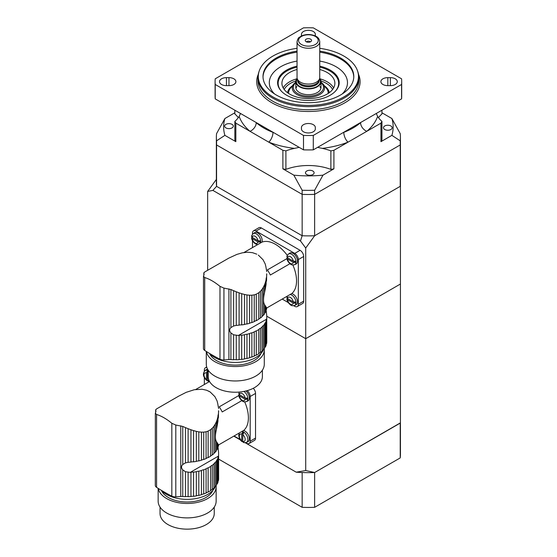 <?xml version="1.0" encoding="UTF-8"?>
<svg xmlns="http://www.w3.org/2000/svg" width="557" height="557" viewBox="0 0 557 557"><rect width="100%" height="100%" fill="white"/><g stroke="black" fill="none" stroke-linecap="round" stroke-linejoin="round"><path stroke-width="0.84" d="M319.746 69.479A26.478 15.29 180 0 1 327.119 72.48A26.478 15.29 180 0 1 334.875 83.292A26.478 15.29 180 0 1 308.397 98.575A26.478 15.29 180 0 1 281.919 83.292A26.478 15.29 180 0 1 297.048 69.479M319.746 67.091A30.259 17.469 180 0 1 329.793 70.934A30.259 17.469 180 0 1 338.656 83.292A30.259 17.469 180 0 1 334.854 91.773M281.939 91.773A30.259 17.469 180 0 1 278.138 83.292A30.259 17.469 180 0 1 297.048 67.091M295.788 81.642L295.788 87.407A12.609 7.276 0 0 0 299.478 92.553A12.609 7.276 0 0 0 313.222 94.133A12.609 7.276 0 0 0 321.006 87.407L321.006 81.642A12.609 7.276 180 0 1 308.397 88.918A12.609 7.276 180 0 1 295.788 81.642A12.609 7.276 180 0 1 297.139 78.363M295.913 88.438A12.609 7.276 180 0 1 296.888 86.495M319.906 86.495A12.609 7.276 180 0 1 320.881 88.438M265.424 306.099L265.424 312.393A31.505 18.186 0 0 0 266.135 310.799L266.135 307.074L264.547 304.651L264.547 313.835A31.505 18.186 0 0 1 263.37 315.339A4.296 2.479 0 0 0 262.075 316.661A31.505 18.186 0 0 1 260.467 318.026A4.296 2.479 0 0 0 258.789 319.203A31.505 18.186 0 0 1 256.269 320.665A4.296 2.479 0 0 0 254.229 321.626A31.505 18.186 0 0 1 251.868 322.559A4.296 2.479 0 0 0 249.564 323.304A31.505 18.186 0 0 1 246.96 323.986A4.296 2.479 0 0 0 244.474 324.494A31.505 18.186 0 0 1 241.703 324.898A4.296 2.479 0 0 0 239.099 325.149A31.505 18.186 0 0 1 238.347 325.197L236.252 325.399L236.252 291.777L233.613 290.698L233.613 326.005L236.252 325.399M266.559 307.659L266.559 309.295A31.505 18.186 0 0 0 266.643 308.857L266.761 307.993L266.135 307.074M236.252 335.439L236.252 359.759A31.505 18.186 0 0 0 239.099 359.634L239.099 335.446A31.505 18.186 180 0 1 238.347 335.488L233.613 334.806L230.904 332.94C229.282 331.081 229.282 329.291 230.904 327.565L233.613 326.005M233.613 290.698L230.904 289.515L230.904 327.565M236.252 291.777L239.099 292.843L239.099 325.149M239.099 292.843L241.703 293.699L241.703 324.898M241.703 293.699L244.474 294.451L244.474 324.494M244.474 294.451L246.96 294.952L246.96 323.986M246.96 294.952L249.564 295.231L249.564 323.304M249.564 295.231L251.868 295.21L251.868 322.559M251.868 295.21L254.229 294.855L254.229 321.626M254.229 294.855L256.269 294.18L256.269 320.665M256.269 294.18L258.789 292.717L258.789 319.203M258.789 292.717L260.467 291.248L260.467 318.026M260.467 291.248L262.075 289.32L262.075 316.661M262.075 289.32L263.37 287.259L263.37 315.339M264.547 304.651C263.183 302.395 263.183 298.357 264.547 292.543L264.547 284.794L263.37 287.259M265.424 312.393A4.296 2.479 0 0 0 264.547 313.835M266.559 309.295A4.296 2.479 0 0 0 266.135 310.061M256.791 254.18L252.467 252.662L247.621 252.217L242.399 252.815L236.962 254.375L228.871 258.086L204.955 271.858M264.547 284.794L265.424 282.357L265.424 288.22L266.135 284.049L266.086 278.869L266.559 276.989L266.559 280.456L266.685 273.8M266.559 280.456L266.135 282.037M265.424 288.22L264.547 292.543M266.761 307.993L291.861 293.504A29.883 17.253 60 0 0 292.857 265M286.973 258.608L267.402 269.908A29.883 17.253 60 0 1 270.354 275.019L289.925 263.726M243.91 252.544L262.02 242.093A29.883 17.253 60 0 1 287.335 255.433M205.15 271.753L204.447 272.262M204.447 272.185L204.015 272.589L204.447 272.185M204.015 272.589L203.799 275.388M204.092 274.608L203.799 273.041L203.827 275.304M264.547 324.125A4.296 2.479 180 0 1 265.424 322.691A31.505 18.186 180 0 0 266.135 321.09L266.135 345.284A31.505 18.186 0 0 1 265.424 346.886A4.296 2.479 0 0 0 264.547 348.32L264.547 324.125A31.505 18.186 180 0 1 263.37 325.629L263.37 349.824A4.296 2.479 0 0 0 262.075 351.154L262.075 326.959A31.505 18.186 180 0 1 260.467 328.324L260.467 352.511A4.296 2.479 0 0 0 258.789 353.695L258.789 329.5A31.505 18.186 180 0 1 256.269 330.955L256.269 355.15A4.296 2.479 0 0 0 254.229 356.118L254.229 331.923A31.505 18.186 180 0 1 251.868 332.856L251.868 357.044A4.296 2.479 0 0 0 249.564 357.796L249.564 333.601A31.505 18.186 180 0 1 246.96 334.284L246.96 358.471A4.296 2.479 0 0 0 244.474 358.98L244.474 334.785A31.505 18.186 180 0 1 241.703 335.196L241.703 359.39A4.296 2.479 0 0 0 239.099 359.634M265.424 322.691L265.424 346.886M266.142 310.033L266.747 315.673L266.775 342.137A31.505 18.186 0 0 1 266.559 343.78A4.296 2.479 0 0 0 266.135 344.546M266.775 317.817L266.643 319.154A31.505 18.186 180 0 1 266.559 319.593L266.559 343.78M266.747 315.673L266.747 317.748M266.747 271.572L265.981 267.36M265.947 266.928L265.209 263.955L263.036 259.729L258.309 255.057M206.445 351.53A28.999 16.745 0 0 0 236.774 366.534A28.999 16.745 0 0 0 264.29 349.817A28.999 16.745 0 0 0 264.227 348.766M206.292 351.432L206.292 364.229A28.999 16.745 0 0 0 235.291 380.967A28.999 16.745 0 0 0 264.29 364.229L264.29 349.817M262.396 370.175L262.396 376.581A27.105 15.652 180 0 1 235.291 392.232A27.105 15.652 180 0 1 208.179 376.581L208.179 370.175M261.017 353.417A26.478 15.29 180 0 1 235.333 365.1A26.478 15.29 180 0 1 209.578 353.465M209.627 353.5A28.999 16.745 0 0 0 214.779 357.538A28.999 16.745 0 0 0 243.012 361.834A28.999 16.745 0 0 0 263.412 349.775M204.106 274.566L203.486 276.293L204.711 277.553L204.711 350.423A176.492 101.896 0 0 0 219.98 359.23A5.041 2.91 0 0 0 223.942 359.94L228.913 359.585A7.568 4.365 0 0 1 230.904 359.592A31.505 18.186 0 0 0 233.613 359.745L233.613 334.806M204.711 350.423A5.041 2.91 0 0 1 203.444 348.494L203.486 276.293M230.904 289.515L223.942 288.108L219.98 286.361C214.584 281.939 209.502 279.001 204.711 277.553M236.252 359.759A4.296 2.479 0 0 0 233.613 359.745M239.099 335.446A4.296 2.479 180 0 1 241.703 335.196M241.703 359.39A31.505 18.186 0 0 0 244.474 358.98M244.474 334.785A4.296 2.479 180 0 1 246.96 334.284M246.96 358.471A31.505 18.186 0 0 0 249.564 357.796M249.564 333.601A4.296 2.479 180 0 1 251.868 332.856M251.868 357.044A31.505 18.186 0 0 0 254.229 356.118M254.229 331.923A4.296 2.479 180 0 1 256.269 330.955M256.269 355.15A31.505 18.186 0 0 0 258.789 353.695M258.789 329.5A4.296 2.479 180 0 1 260.467 328.324M260.467 352.511A31.505 18.186 0 0 0 262.075 351.154M262.075 326.959A4.296 2.479 180 0 1 263.37 325.629M263.37 349.824A31.505 18.186 0 0 0 264.547 348.32M266.135 279.593L265.424 282.357M266.135 321.09A4.296 2.479 180 0 1 266.086 320.728A4.296 2.479 180 0 1 266.559 319.593M266.775 274.155L266.559 276.989M298.322 259.583A5.041 2.91 -120 0 0 294.757 253.407L300.105 250.316A5.041 2.91 60 0 1 303.669 256.492L298.322 259.583L298.322 304.261L303.669 301.17A5.041 2.91 60 0 1 302.625 303.481L297.278 306.573A5.041 2.91 -120 0 0 298.322 304.261M303.669 256.492L303.669 301.17M297.278 306.573A5.041 2.91 -120 0 1 294.757 306.322L293.72 305.723M288.227 302.548L282.204 299.074M294.757 253.407L256.067 231.064A5.041 2.91 -120 0 0 253.539 230.814A5.041 2.91 -120 0 0 252.495 233.125L252.495 234.323M252.495 240.666L252.495 247.587M300.105 250.316L261.414 227.98L256.067 231.064M253.539 230.814L258.894 227.729A5.041 2.91 60 0 1 261.414 227.98M293.254 262.319L287.516 259.012A4.122 2.381 -120 0 0 290.385 263.412A4.122 2.381 -120 0 0 293.254 262.319L295.718 262.507A6.078 3.509 -120 0 0 295.718 261.275L293.254 261.087L287.516 257.773L287.189 256.352M293.059 253.351A6.301 3.641 -120 0 0 289.717 253.163L288.435 254.103A6.134 3.544 60 0 1 291.687 254.284A6.134 3.544 60 0 1 295.746 259.861A6.134 3.544 60 0 1 294.562 264.707L296.011 264.067A6.301 3.641 -120 0 0 297.229 259.089A6.301 3.641 -120 0 0 293.059 253.351M287.189 257.522A6.078 3.509 -120 0 0 287.189 257.585L286.918 258.246L287.516 259.012M295.718 262.507L287.189 257.585M293.254 303.085L287.516 299.77A4.122 2.381 -120 0 0 290.385 304.178A4.122 2.381 -120 0 0 293.254 303.085L295.718 303.273A6.078 3.509 -120 0 0 295.718 302.04L293.254 301.845L287.516 298.538L287.189 297.111M290.155 294.486A6.134 3.544 60 0 1 291.687 295.05A6.134 3.544 60 0 1 295.746 300.627A6.134 3.544 60 0 1 294.562 305.473L296.011 304.825A6.301 3.641 -120 0 0 297.229 299.854A6.301 3.641 -120 0 0 293.059 294.117A6.301 3.641 -120 0 0 291.722 293.581M287.189 298.287A6.078 3.509 -120 0 0 287.189 298.35L286.918 299.012L287.516 299.77M295.718 303.273L287.189 298.35M257.954 241.94L252.217 238.626A4.122 2.381 -120 0 0 255.085 243.033A4.122 2.381 -120 0 0 257.954 241.94L260.418 242.128A6.078 3.509 -120 0 0 260.418 240.889L257.954 240.701L252.217 237.393L251.889 235.966M262.02 242.086A6.301 3.641 -120 0 0 257.759 232.972A6.301 3.641 -120 0 0 254.417 232.784L253.136 233.717A6.134 3.544 60 0 1 256.387 233.905A6.134 3.544 60 0 1 260.46 242.991M251.882 237.143A6.078 3.509 -120 0 0 251.889 237.205L251.618 237.867L252.217 238.626M260.418 242.128L251.889 237.205M245.115 399.237L239.378 395.93A4.122 2.381 -120 0 0 242.246 400.33A4.122 2.381 -120 0 0 245.115 399.237L247.58 399.425A6.078 3.509 -120 0 0 247.58 398.192L245.115 398.004L239.378 394.69L239.05 393.27M243.896 391.425A6.134 3.544 60 0 1 247.663 397.009A6.134 3.544 60 0 1 246.417 401.625L247.872 400.984A6.301 3.641 -120 0 0 249.237 396.647A6.301 3.641 -120 0 0 245.916 390.979M239.044 394.44A6.078 3.509 -120 0 0 239.05 394.502L238.779 395.164L239.378 395.93M247.58 399.425L239.05 394.502M243.848 442.349L242.782 441.353L242.782 434.732L243.848 432.497A6.078 3.509 -120 0 0 242.782 431.877L241.71 434.112A4.122 2.381 -120 0 0 239.329 436.047A4.122 2.381 -120 0 0 241.71 440.733L241.71 434.112M242.01 431.41A6.134 3.544 60 0 1 247.886 439.48A6.134 3.544 60 0 1 246.417 442.39L247.872 441.75A6.301 3.641 -120 0 0 249.376 438.763A6.301 3.641 -120 0 0 243.576 430.505M241.71 440.733L242.065 441.631L242.782 441.729A6.078 3.509 -120 0 0 242.831 441.764M242.782 441.729L242.782 441.353A4.122 2.381 -120 0 0 245.164 439.417A4.122 2.381 -120 0 0 242.782 434.732L242.782 431.877M208.179 371.101A6.078 3.509 -120 0 0 207.476 370.732L206.403 372.96L206.445 379.958L207.476 380.577A6.078 3.509 -120 0 0 207.524 380.612M207.476 370.732L207.476 380.577M207.643 369.284A6.301 3.641 -120 0 0 206.271 369.702L204.99 370.635A6.134 3.544 60 0 1 208.179 370.788M208.179 374.248A4.122 2.381 -120 0 0 207.476 373.58L208.548 371.345M208.548 381.197L207.476 380.201A4.122 2.381 -120 0 0 208.917 380.201M285.908 150.87A76.908 44.407 180 0 1 282.879 150.299L282.879 168.827A76.908 44.407 0 0 0 285.908 169.398L285.908 150.87A40.974 23.659 180 0 1 294.549 148.378L299.179 147.347M240.52 113.489L239.162 116.406A40.974 23.659 180 0 1 234.852 121.391L234.852 139.925A76.908 44.407 0 0 0 235.841 141.666L235.841 123.139L282.879 150.299M381.942 121.391A76.908 44.407 180 0 1 380.953 123.139L380.953 141.666A76.908 44.407 0 0 0 381.942 139.925L381.942 121.391A40.974 23.659 180 0 1 377.632 116.406L376.267 113.489M317.615 147.347L322.245 148.378A40.974 23.659 180 0 1 330.886 150.87L330.886 169.398A76.908 44.407 0 0 0 333.908 168.827L333.908 150.299L380.953 123.139M333.908 150.299A76.908 44.407 180 0 1 330.886 150.87M235.841 123.139A76.908 44.407 180 0 1 234.852 121.391M238.299 117.673A40.974 23.659 0 0 0 234.852 113.955L234.852 110.209M401.569 78.816L313.292 27.85A93.297 53.869 0 0 0 303.502 27.85L215.225 78.816A93.297 53.869 0 0 0 215.099 81.642A93.297 53.869 0 0 0 215.225 84.469L303.502 135.435L303.502 149.847A93.297 53.869 0 0 0 313.292 149.847L313.292 135.435L401.569 84.469L401.569 98.881A93.297 53.869 0 0 0 401.694 96.055L401.694 81.642A93.297 53.869 0 0 0 401.569 78.816M313.292 149.847L401.569 98.881M215.099 81.642L215.099 96.055A93.297 53.869 0 0 0 215.225 98.881L215.225 84.469M215.225 98.881L303.502 149.847M381.942 112.779L391.891 118.53L400.225 133.631A92.037 53.138 180 0 1 400.434 137.231A92.037 53.138 180 0 1 400.225 140.837L400.225 186.337L314.635 235.75A92.037 53.138 180 0 1 302.159 235.75L300.474 240.958L212.899 190.397L207.657 191.413L216.569 179.131A92.037 53.138 180 0 0 216.569 186.337L302.159 235.75A92.037 53.138 0 0 0 314.635 235.75L305.723 248.032L300.474 240.958M235.841 141.666L224.896 135.351L216.569 140.837A92.037 53.138 180 0 1 216.36 137.231A92.037 53.138 180 0 1 216.569 133.631L224.896 118.53L234.852 112.779M333.908 168.827L322.969 175.149L314.635 190.25A92.037 53.138 180 0 1 302.159 190.25L302.159 194.365L216.569 144.952L216.569 140.837M302.159 190.25L293.824 175.149L282.879 168.827M245.122 442.69L296.206 472.183L305.723 470.54L305.723 338.698L266.747 316.195L305.723 338.698L400.434 284.014L400.434 183.009A92.037 53.138 180 0 1 400.225 186.337L314.635 235.75L314.635 194.365L400.225 144.952L314.635 194.365L314.635 190.25M400.225 140.837L391.891 135.351L380.953 141.666M226.441 77.639A6.935 4.003 0 0 0 219.507 81.642A6.935 4.003 0 0 0 226.441 85.646L226.441 77.639L228.962 77.639A6.935 4.003 0 0 1 235.896 81.642A6.935 4.003 0 0 1 228.962 85.646L228.962 77.639M226.441 85.646L228.962 85.646M301.462 128.959L301.462 127.504A6.935 4.003 0 0 1 308.397 123.501A6.935 4.003 0 0 1 315.332 127.504L315.332 128.959A6.935 4.003 0 0 1 308.397 132.963A6.935 4.003 0 0 1 301.462 128.959L301.462 127.504M390.353 85.646L390.353 77.639A6.935 4.003 0 0 1 397.28 81.642A6.935 4.003 0 0 1 390.353 85.646L387.825 85.646L387.825 77.639A6.935 4.003 0 0 0 380.891 81.642A6.935 4.003 0 0 0 387.825 85.646M390.353 77.639L387.825 77.639M315.332 34.325L315.332 35.78L315.332 34.325A6.935 4.003 0 0 0 308.397 30.322A6.935 4.003 0 0 0 301.462 34.325L301.462 35.78A6.935 4.003 0 0 0 301.469 35.961M303.502 135.435A93.297 53.869 0 0 0 313.292 135.435M401.569 84.469A93.297 53.869 0 0 0 401.694 81.642M400.434 186.379L400.225 186.337A92.037 53.138 0 0 0 400.434 182.738L400.434 141.353A92.037 53.138 180 0 1 400.225 144.952A92.037 53.138 0 0 0 400.434 141.353L400.434 137.231M314.635 194.365A92.037 53.138 180 0 1 302.159 194.365L302.159 235.75L216.569 186.337L216.569 144.952A92.037 53.138 180 0 1 216.36 141.353A92.037 53.138 0 0 0 216.569 144.952L302.159 194.365A92.037 53.138 0 0 0 314.635 194.365M297.048 48.327A50.095 28.922 0 0 0 259.207 71.017A50.095 28.922 0 0 0 272.972 96.946A50.095 28.922 0 0 0 331.881 102.042A50.095 28.922 0 0 0 357.587 71.017A50.095 28.922 0 0 0 319.746 48.327M319.746 51.119A45.389 26.207 180 0 1 340.494 57.963A45.389 26.207 180 0 1 353.786 76.497A45.389 26.207 180 0 1 308.397 102.697A45.389 26.207 180 0 1 263.008 76.497A45.389 26.207 180 0 1 297.048 51.119M357.587 71.017L357.914 72.006A50.429 29.117 180 0 1 358.826 77.527A50.429 29.117 180 0 1 327.697 104.424A50.429 29.117 180 0 1 272.735 98.116A50.429 29.117 180 0 1 257.961 77.527A50.429 29.117 180 0 1 258.88 72.006L259.207 71.017M319.746 66.144A30.795 17.775 180 0 1 330.169 70.098A30.795 17.775 180 0 1 338.948 84.887A30.795 17.775 180 0 1 308.397 100.448A30.795 17.775 180 0 1 277.846 84.887A30.795 17.775 180 0 1 297.048 66.144M278.138 83.292L278.138 85.144A30.259 17.469 0 0 0 278.18 86.105M338.607 86.105A30.259 17.469 0 0 0 338.656 85.144L338.656 83.292M381.942 110.209L381.942 113.955A40.974 23.659 0 0 0 378.495 117.673M391.891 135.351A84.761 48.932 0 0 0 391.891 118.53M390.875 125.973A4.324 2.5 0 0 0 384.866 125.91A4.324 2.5 0 0 0 383.488 127.741A4.324 2.5 0 0 0 387.818 130.234A4.324 2.5 0 0 0 392.142 127.741A4.324 2.5 0 0 0 390.875 125.973M330.886 169.398A40.974 23.659 0 0 0 285.908 169.398M293.824 175.149A84.761 48.932 0 0 0 322.969 175.149M312.839 171.027A4.324 2.5 0 0 0 308.125 170.484A4.324 2.5 0 0 0 305.459 172.788A4.324 2.5 0 0 0 309.783 175.288A4.324 2.5 0 0 0 314.106 172.788A4.324 2.5 0 0 0 312.839 171.027M224.896 118.53A84.761 48.932 0 0 0 224.896 135.351M232.039 124.371A4.324 2.5 0 0 0 227.319 123.828A4.324 2.5 0 0 0 224.652 126.14A4.324 2.5 0 0 0 227.249 128.43A4.324 2.5 0 0 0 231.928 127.964A4.324 2.5 0 0 0 233.306 126.14A4.324 2.5 0 0 0 232.039 124.371M255.837 122.331A63.038 36.393 0 0 0 256.227 122.665C260.773 126.606 266.364 129.837 273 132.35A7.568 3.467 -68.6 0 1 268.752 142.139A70.607 40.765 180 0 0 294.549 148.378M343.209 132.573A63.038 36.393 0 0 0 343.787 132.35C350.45 129.823 356.041 126.592 360.56 122.665A7.568 5.11 -130.4 0 0 366.826 131.292A70.607 40.765 180 0 0 377.632 116.406M301.462 35.78L301.462 34.325M256.227 122.665A7.568 5.11 -49.6 0 1 249.968 131.292A70.607 40.765 180 0 1 239.162 116.406M343.787 132.35A7.568 3.467 -111.4 0 0 348.034 142.139A70.607 40.765 180 0 1 322.245 148.378M319.648 78.363A12.609 7.276 180 0 1 321.006 81.642M306.169 41.754A3.154 1.817 180 0 1 305.521 41.204A3.154 1.817 180 0 1 308.397 38.642A3.154 1.817 180 0 1 311.272 41.204A3.154 1.817 180 0 1 306.169 41.754M319.746 41.698L319.746 77.527A11.349 6.552 180 0 1 319.579 78.634A11.349 6.552 180 0 1 311.829 83.766A11.349 6.552 180 0 1 300.369 82.157A11.349 6.552 180 0 1 297.215 78.634A11.349 6.552 180 0 1 297.048 77.527L297.048 41.698C298.364 36.4 299.381 37.765 301.045 36.177C305.897 33.984 310.764 33.963 315.645 36.121C318.026 37.166 319.391 39.025 319.746 41.698A11.349 6.552 180 0 1 312.742 47.749A11.349 6.552 180 0 1 300.369 46.328A11.349 6.552 180 0 1 297.048 41.698M310.214 41.949A1.894 1.093 0 0 0 308.397 41.155A1.894 1.093 0 0 0 306.58 41.949M207.657 270.305L207.657 191.413M305.723 470.54L314.635 472.524L400.434 422.833L400.434 284.014L305.723 338.698L305.723 248.032M212.899 190.397L216.569 186.337A92.037 53.138 0 0 1 216.36 182.738L216.36 137.231M296.206 472.183A92.037 53.138 0 0 0 314.635 472.524A92.037 53.138 0 0 1 302.159 472.524L302.159 507.323A92.037 53.138 0 0 0 314.635 507.323L400.225 457.91A92.037 53.138 0 0 0 400.434 454.303L400.434 419.512A92.037 53.138 0 0 0 400.434 419.233M233.801 436.145L240.436 439.981M217.279 443.017L217.279 449.311A31.505 18.186 0 0 0 217.989 447.717L217.989 443.992L216.408 441.569L216.408 450.752A31.505 18.186 0 0 1 215.225 452.256A4.296 2.479 0 0 0 213.937 453.586A31.505 18.186 0 0 1 212.321 454.944A4.296 2.479 0 0 0 210.65 456.12A31.505 18.186 0 0 1 208.123 457.582A4.296 2.479 0 0 0 206.083 458.55A31.505 18.186 0 0 1 203.723 459.476A4.296 2.479 0 0 0 201.425 460.228A31.505 18.186 0 0 1 198.821 460.904A4.296 2.479 0 0 0 196.329 461.412A31.505 18.186 0 0 1 193.558 461.816A4.296 2.479 0 0 0 190.96 462.066A31.505 18.186 0 0 1 190.202 462.115L188.106 462.317L188.106 428.695L185.467 427.616L185.467 462.923L188.106 462.317M218.421 444.577L218.421 446.213A31.505 18.186 0 0 0 218.497 445.774L218.616 444.911L217.989 443.992M188.106 472.357L188.106 496.677A31.505 18.186 0 0 0 190.96 496.552L190.96 472.364A31.505 18.186 180 0 1 190.202 472.406L185.467 471.723L182.759 469.857C181.143 467.998 181.143 466.209 182.759 464.482L185.467 462.923M185.467 427.616L182.759 426.432L182.759 464.482M188.106 428.695L190.96 429.76L190.96 462.066M190.96 429.76L193.558 430.617L193.558 461.816M193.558 430.617L196.329 431.369L196.329 461.412M196.329 431.369L198.821 431.87L198.821 460.904M198.821 431.87L201.425 432.148L201.425 460.228M201.425 432.148L203.723 432.128L203.723 459.476M203.723 432.128L206.083 431.772L206.083 458.55M206.083 431.772L208.123 431.097L208.123 457.582M208.123 431.097L210.65 429.635L210.65 456.12M210.65 429.635L212.321 428.166L212.321 454.944M212.321 428.166L213.937 426.237L213.937 453.586M213.937 426.237L215.225 424.176L215.225 452.256M216.408 441.569C215.044 439.313 215.044 435.275 216.408 429.461L216.408 421.712L215.225 424.176M217.279 449.311A4.296 2.479 0 0 0 216.408 450.752M218.421 446.213A4.296 2.479 0 0 0 217.989 446.979M178.713 396.131L186.184 392.337L194.261 389.733L202.059 389.239L206.647 390.241L210.17 391.975L208.652 391.105M216.408 421.712L217.279 419.275L217.279 425.137L217.989 420.967L217.94 415.787L218.421 413.907L218.421 417.381L218.539 410.718M218.421 417.381L217.989 418.955M217.279 425.137L216.408 429.461M218.616 444.911L243.715 430.422A29.883 17.253 60 0 0 244.711 401.91M238.828 395.526L219.263 406.826A29.883 17.253 60 0 1 222.215 411.936L241.78 400.643M195.765 389.461L209.557 381.503M157.011 408.671L156.301 409.179M156.301 409.103L155.869 409.506L156.301 409.103M155.869 409.506L155.654 412.305M155.946 411.526L155.654 409.959L155.688 412.222M216.408 461.043A4.296 2.479 180 0 1 217.279 459.609A31.505 18.186 180 0 0 217.989 458.007L217.989 482.202A31.505 18.186 0 0 1 217.279 483.803A4.296 2.479 0 0 0 216.408 485.238L216.408 461.043A31.505 18.186 180 0 1 215.225 462.547L215.225 486.741A4.296 2.479 0 0 0 213.937 488.071L213.937 463.877A31.505 18.186 180 0 1 212.321 465.241L212.321 489.429A4.296 2.479 0 0 0 210.65 490.613L210.65 466.418A31.505 18.186 180 0 1 208.123 467.873L208.123 492.068A4.296 2.479 0 0 0 206.083 493.036L206.083 468.841A31.505 18.186 180 0 1 203.723 469.774L203.723 493.962A4.296 2.479 0 0 0 201.425 494.713L201.425 470.519A31.505 18.186 180 0 1 198.821 471.201L198.821 495.389A4.296 2.479 0 0 0 196.329 495.897L196.329 471.702A31.505 18.186 180 0 1 193.558 472.113L193.558 496.308A4.296 2.479 0 0 0 190.96 496.552M217.279 459.609L217.279 483.803M217.996 446.951L218.602 452.59L218.636 479.055A31.505 18.186 0 0 1 218.421 480.698A4.296 2.479 0 0 0 217.989 481.464M218.636 454.735L218.497 456.072A31.505 18.186 180 0 1 218.421 456.51L218.421 480.698M218.602 452.59L218.602 454.665M218.602 408.49L217.836 404.278M217.801 403.846L217.063 400.873L214.898 396.647L210.17 391.975M158.299 488.447A28.999 16.745 0 0 0 188.635 503.451A28.999 16.745 0 0 0 216.144 486.734A28.999 16.745 0 0 0 216.088 485.683M158.146 488.35L158.146 501.147A28.999 16.745 0 0 0 187.145 517.892A28.999 16.745 0 0 0 216.144 501.147L216.144 486.734M214.25 507.093L214.25 513.498A27.105 15.652 180 0 1 187.145 529.15A27.105 15.652 180 0 1 160.04 513.498L160.04 507.093M212.878 490.334A26.478 15.29 180 0 1 187.187 502.017A26.478 15.29 180 0 1 161.433 490.383M161.488 490.418A28.999 16.745 0 0 0 166.64 494.456A28.999 16.745 0 0 0 194.873 498.752A28.999 16.745 0 0 0 215.274 486.693M155.96 411.484L155.34 413.21L156.573 414.471L156.573 487.34A176.492 101.896 0 0 0 171.835 496.148A5.041 2.91 0 0 0 175.803 496.858L180.767 496.503A7.568 4.365 0 0 1 182.759 496.51A31.505 18.186 0 0 0 185.467 496.663L185.467 471.723M156.573 487.34A5.041 2.91 0 0 1 155.306 485.412L155.34 413.21M182.759 426.432L175.803 425.026L171.835 423.278C166.446 418.857 161.356 415.926 156.573 414.471M188.106 496.677A4.296 2.479 0 0 0 185.467 496.663M190.96 472.364A4.296 2.479 180 0 1 193.558 472.113M193.558 496.308A31.505 18.186 0 0 0 196.329 495.897M196.329 471.702A4.296 2.479 180 0 1 198.821 471.201M198.821 495.389A31.505 18.186 0 0 0 201.425 494.713M201.425 470.519A4.296 2.479 180 0 1 203.723 469.774M203.723 493.962A31.505 18.186 0 0 0 206.083 493.036M206.083 468.841A4.296 2.479 180 0 1 208.123 467.873M208.123 492.068A31.505 18.186 0 0 0 210.65 490.613M210.65 466.418A4.296 2.479 180 0 1 212.321 465.241M212.321 489.429A31.505 18.186 0 0 0 213.937 488.071M213.937 463.877A4.296 2.479 180 0 1 215.225 462.547M215.225 486.741A31.505 18.186 0 0 0 216.408 485.238M217.989 416.518L217.279 419.275M217.989 458.007A4.296 2.479 180 0 1 217.94 457.645A4.296 2.479 180 0 1 218.421 456.51M218.636 411.073L218.421 413.907M253.282 388.285A5.041 2.91 60 0 1 255.531 393.409L250.177 396.5L250.177 441.179L255.531 438.087A5.041 2.91 60 0 1 254.486 440.399L249.132 443.49A5.041 2.91 -120 0 0 250.177 441.179M255.531 393.409L255.531 438.087M249.132 443.49A5.041 2.91 -120 0 1 246.612 443.24L245.581 442.641M240.081 439.466L234.065 435.992M206.87 367.564A5.041 2.91 -120 0 0 205.401 367.738A5.041 2.91 -120 0 0 204.356 370.043L204.356 371.241M204.356 377.583L204.356 384.504M250.177 396.5A5.041 2.91 -120 0 0 247.127 390.659M218.636 459.1L302.159 507.323M400.225 457.91L400.225 423.111L314.635 472.524L314.635 507.323M324.578 85.945A20.901 12.066 180 0 1 329.243 92.713M287.551 92.713A20.901 12.066 180 0 1 292.216 85.945M332.599 89.489A25.218 14.559 0 0 0 326.228 83.292A25.218 14.559 0 0 0 320.95 80.96M295.844 80.96A25.218 14.559 0 0 0 284.195 89.489M320.017 78.822A26.478 15.29 180 0 1 327.119 81.747A26.478 15.29 180 0 1 333.629 87.922M283.165 87.922A26.478 15.29 180 0 1 296.777 78.822M295.788 82.631A15.081 8.703 0 0 0 297.737 93.562A15.081 8.703 0 0 0 317.908 94.161A15.081 8.703 0 0 0 321.006 82.631M321.006 82.046L323.157 84.114A16.167 9.337 180 0 1 317.567 95.609A16.167 9.337 180 0 1 296.965 94.523A16.167 9.337 180 0 1 293.636 84.114L290.315 88.403A19.808 11.439 0 0 0 288.596 93.437M328.198 93.437A19.808 11.439 0 0 0 326.479 88.403L323.157 84.114M219.98 286.361L219.98 359.23M223.942 288.108L223.942 359.94M228.913 288.888L228.913 359.585M230.904 332.94L230.904 359.592M266.643 319.154L238.347 335.488M293.254 261.087A4.122 2.381 -120 0 0 290.385 256.68A4.122 2.381 -120 0 0 287.516 257.773M293.254 301.845A4.122 2.381 -120 0 0 290.385 297.445A4.122 2.381 -120 0 0 287.516 298.538M257.954 240.701A4.122 2.381 -120 0 0 255.085 236.293A4.122 2.381 -120 0 0 252.217 237.393M245.115 398.004A4.122 2.381 -120 0 0 242.246 393.597A4.122 2.381 -120 0 0 239.378 394.69M206.403 372.96A4.122 2.381 -120 0 0 204.022 374.896A4.122 2.381 -120 0 0 206.403 379.582M358.534 74.373A51.697 29.848 180 0 1 333.894 107.605A51.697 29.848 180 0 1 271.844 102.746A51.697 29.848 180 0 1 258.26 74.373M257.961 77.527L257.961 80.612A50.429 29.117 0 0 0 272.735 101.2A50.429 29.117 0 0 0 327.697 107.515A50.429 29.117 0 0 0 358.826 80.612L358.826 77.527M342.249 93.952A39.087 22.565 0 0 0 336.031 66.715A39.087 22.565 0 0 0 319.746 61.075M297.048 61.075A39.087 22.565 0 0 0 274.545 93.952M319.746 52.149A45.389 26.207 180 0 1 340.494 58.993A45.389 26.207 180 0 1 353.779 77.012M263.015 77.012A45.389 26.207 180 0 1 297.048 52.149M360.56 122.665A63.038 36.393 0 0 0 360.95 122.331M273 132.35A63.038 36.393 0 0 0 273.584 132.573M319.474 78.976A12.003 6.928 180 0 1 315.074 87.4A12.003 6.928 180 0 1 299.91 86.544A12.003 6.928 180 0 1 297.313 78.976M319.064 80.368A10.743 6.204 180 0 1 311.913 85.493A10.743 6.204 180 0 1 300.801 84.016A10.743 6.204 180 0 1 297.73 80.368M297.654 80.111L297.654 80.612A10.743 6.204 0 0 0 300.801 84.998A10.743 6.204 0 0 0 312.505 86.342A10.743 6.204 0 0 0 319.14 80.612L319.14 80.111M301.441 44.476A9.831 5.674 0 0 0 317.894 41.935A9.831 5.674 0 0 0 305.849 34.98A9.831 5.674 0 0 0 301.441 44.476M297.215 78.634L297.793 80.591A10.757 6.211 0 0 0 300.794 83.926A10.757 6.211 0 0 0 311.648 85.458A10.757 6.211 0 0 0 318.994 80.591L319.579 78.634M171.835 423.278L171.835 496.148M175.803 425.026L175.803 496.858M180.767 425.806L180.767 496.503M182.759 469.857L182.759 496.51M218.497 456.072L190.202 472.406M293.636 84.114L295.788 82.046M286.918 256.854C286.764 256.324 287.273 255.405 288.435 254.103M286.918 258.246C287.092 260.481 288.387 262.514 290.803 264.338C291.415 264.965 292.669 265.09 294.562 264.707M286.918 297.619L287.391 296.08M286.918 299.012C287.092 301.246 288.387 303.273 290.803 305.104C291.415 305.73 292.669 305.856 294.562 305.473M251.618 236.474C251.465 235.945 251.973 235.026 253.136 233.717M251.618 237.867C251.785 240.102 253.08 242.128 255.503 243.959L257.64 244.62M238.779 393.771L239.357 392.058M238.779 395.164C238.946 397.399 240.241 399.432 242.664 401.256C243.277 401.882 244.53 402.008 246.417 401.625M243.277 442.328C243.66 442.724 244.704 442.745 246.417 442.39M242.065 441.631C240.22 440.371 239.106 438.234 238.737 435.226L239.252 432.998M206.765 380.48C203.033 376.887 202.442 373.601 204.99 370.635M209.495 381.538L207.97 381.176M206.689 366.993L205.401 367.738M156.809 408.775L178.706 396.138"/></g></svg>
